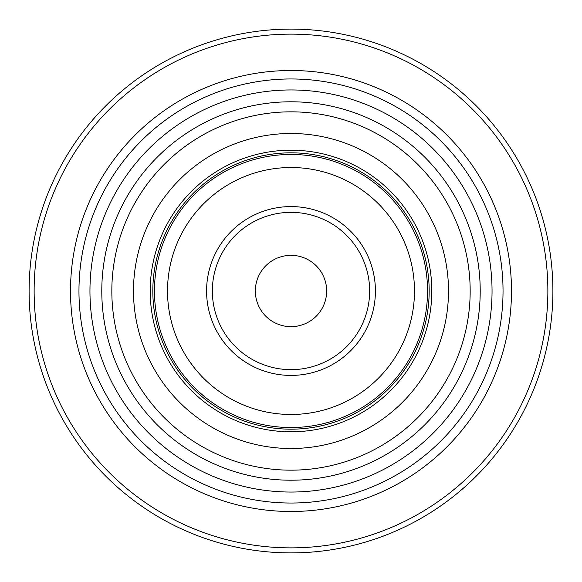 <?xml version="1.0" encoding="UTF-8"?>
<svg xmlns="http://www.w3.org/2000/svg" width="582" height="582" viewBox="0 0 582 582"><rect width="100%" height="100%" fill="white"/><g stroke="black" fill="none" stroke-linecap="round" stroke-linejoin="round"><path stroke-width="0.87" d="M291 492.045A201.045 201.045 0 0 1 89.955 291A201.045 201.045 0 0 1 291 89.955A201.045 201.045 0 0 1 492.045 291A201.045 201.045 0 0 1 291 492.045M291 511.491A220.491 220.491 0 0 0 511.491 291A220.491 220.491 0 0 0 291 70.509A220.491 220.491 0 0 0 70.509 291A220.491 220.491 0 0 0 291 511.491M101.792 291A189.208 189.208 0 0 0 291 480.208A189.208 189.208 0 0 0 480.208 291A189.208 189.208 0 0 0 291 101.792A189.208 189.208 0 0 0 101.792 291M291 427.537A136.537 136.537 0 0 1 154.463 291A136.537 136.537 0 0 1 291 154.463A136.537 136.537 0 0 1 427.537 291A136.537 136.537 0 0 1 291 427.537A136.537 136.537 0 0 1 154.463 291A136.537 136.537 0 0 1 291 154.463M431.8 291A140.8 140.8 0 0 1 291 431.8A140.8 140.8 0 0 1 150.2 291A140.8 140.8 0 0 1 291 150.2A140.8 140.8 0 0 1 431.8 291M152.826 291A138.174 138.174 0 0 1 291 152.826A138.174 138.174 0 0 1 429.174 291A138.174 138.174 0 0 1 291 429.174A138.174 138.174 0 0 1 152.826 291M291 375.419A84.419 84.419 0 0 0 375.419 291A84.419 84.419 0 0 0 291 206.581A84.419 84.419 0 0 0 206.581 291A84.419 84.419 0 0 0 291 375.419M291 212.35A78.65 78.65 0 0 1 369.65 291A78.65 78.65 0 0 1 291 369.65A78.65 78.65 0 0 1 212.35 291A78.65 78.65 0 0 1 291 212.35M291 34.134A256.866 256.866 0 0 0 34.134 291A256.866 256.866 0 0 0 291 547.866A256.866 256.866 0 0 0 547.866 291A256.866 256.866 0 0 0 291 34.134M291 29.1A261.9 261.9 0 0 0 29.1 291A261.9 261.9 0 0 0 291 552.9A261.9 261.9 0 0 0 552.9 291A261.9 261.9 0 0 0 291 29.1M291 255.345A35.655 35.655 0 0 1 326.655 291A35.655 35.655 0 0 1 291 326.655A35.655 35.655 0 0 1 255.345 291A35.655 35.655 0 0 1 291 255.345M291 503.037A212.037 212.037 0 0 0 503.037 291A212.037 212.037 0 0 0 291 78.963A212.037 212.037 0 0 0 78.963 291A212.037 212.037 0 0 0 291 503.037M167.521 291A123.479 123.479 0 0 1 291 167.521A123.479 123.479 0 0 1 414.479 291A123.479 123.479 0 0 1 291 414.479A123.479 123.479 0 0 1 167.521 291M448.504 291A157.504 157.504 0 0 1 291 448.504A157.504 157.504 0 0 1 133.496 291A157.504 157.504 0 0 1 291 133.496A157.504 157.504 0 0 1 448.504 291M154.463 291A136.537 136.537 0 0 1 291 154.463A136.537 136.537 0 0 1 427.537 291M470.169 291A179.169 179.169 0 0 1 291 470.169A179.169 179.169 0 0 1 111.831 291A179.169 179.169 0 0 1 291 111.831A179.169 179.169 0 0 1 470.169 291"/></g></svg>
